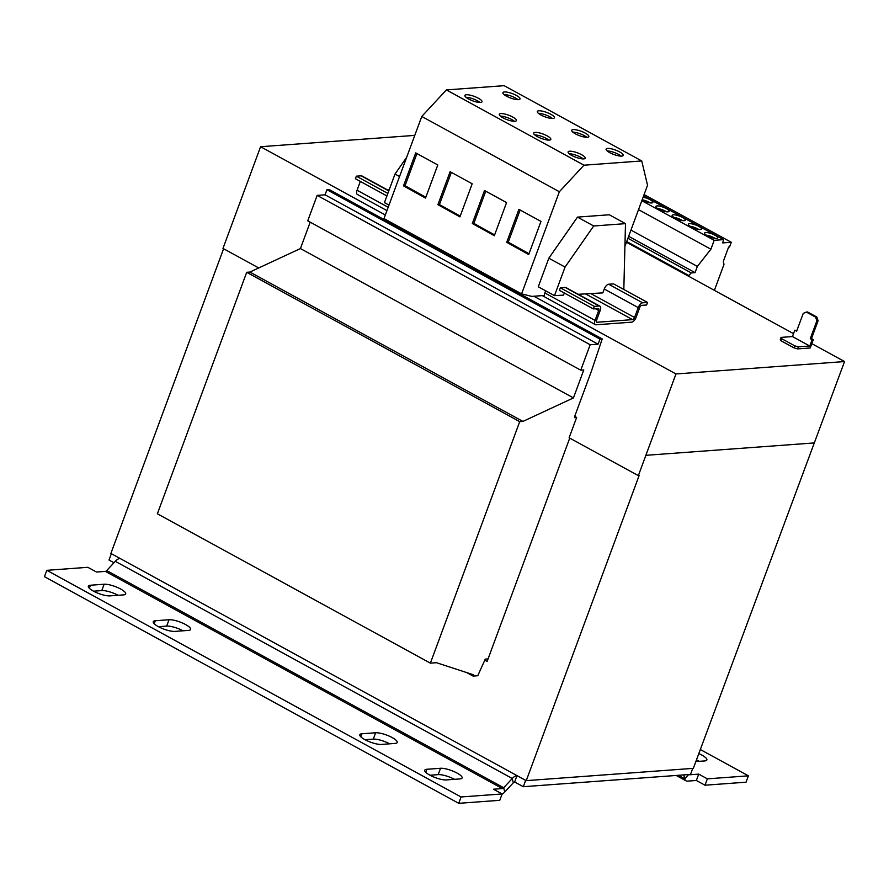 <?xml version="1.0" encoding="UTF-8"?>
<svg xmlns="http://www.w3.org/2000/svg" width="889" height="889" viewBox="0 0 889 889"><rect width="100%" height="100%" fill="white"/><g stroke="black" fill="none" stroke-linecap="round" stroke-linejoin="round"><path stroke-width="1.33" d="M695.843 761.573L704.755 760.917A12.624 3.278 20.3 0 0 706.866 759.973A12.624 3.278 20.3 0 0 701.866 755.094A12.624 3.278 20.3 0 0 698.798 753.594M699.287 761.317A12.624 3.278 20.3 0 0 696.443 759.939M185.612 624.556A12.624 3.278 20.3 0 0 169.032 619.733L155.353 620.744A12.624 3.278 20.3 0 0 153.241 621.689A12.624 3.278 20.3 0 0 160.953 627.923A12.624 3.278 20.3 0 0 174.822 631.401L188.501 630.39A12.624 3.278 20.3 0 0 190.613 629.445A12.624 3.278 20.3 0 0 185.612 624.556M183.023 630.79A12.624 3.278 20.3 0 0 166.676 626.089L158.475 626.701M392.205 737.592A12.624 3.278 20.3 0 0 375.636 732.769L361.945 733.769A12.624 3.278 20.3 0 0 359.845 734.714A12.624 3.278 20.3 0 0 367.557 740.948A12.624 3.278 20.3 0 0 381.425 744.426L395.105 743.415A12.624 3.278 20.3 0 0 397.216 742.471A12.624 3.278 20.3 0 0 392.205 737.592M389.626 743.815A12.624 3.278 20.3 0 0 373.28 739.126L365.068 739.726M457.113 773.097A12.624 3.278 20.3 0 0 440.533 768.274L426.853 769.274A12.624 3.278 20.3 0 0 424.742 770.218A12.624 3.278 20.3 0 0 432.465 776.453A12.624 3.278 20.3 0 0 446.322 779.931L460.002 778.92A12.624 3.278 20.3 0 0 462.113 777.975A12.624 3.278 20.3 0 0 457.113 773.097M454.535 779.331A12.624 3.278 20.3 0 0 438.177 774.63L429.976 775.23M120.704 589.051A12.624 3.278 20.3 0 0 104.135 584.229L90.445 585.24A12.624 3.278 20.3 0 0 88.344 586.184A12.624 3.278 20.3 0 0 96.056 592.407A12.624 3.278 20.3 0 0 109.914 595.886L123.604 594.885A12.624 3.278 20.3 0 0 125.705 593.941A12.624 3.278 20.3 0 0 120.704 589.051M118.126 595.286A12.624 3.278 20.3 0 0 101.779 590.585L93.567 591.196M540.923 114.992A9.123 2.367 20.3 0 0 554.414 117.793A9.123 2.367 20.3 0 0 550.802 114.27A9.123 2.367 20.3 0 0 537.312 111.469A9.123 2.367 20.3 0 0 540.923 114.992M552.402 118.493A9.123 2.367 20.3 0 0 549.869 116.803A9.123 2.367 20.3 0 0 538.39 113.303M502.918 117.793A9.123 2.367 20.3 0 0 516.409 120.593A9.123 2.367 20.3 0 0 512.797 117.059A9.123 2.367 20.3 0 0 499.307 114.259A9.123 2.367 20.3 0 0 502.918 117.793M514.398 121.293A9.123 2.367 20.3 0 0 511.864 119.604A9.123 2.367 20.3 0 0 500.385 116.103M571.716 155.419A9.123 2.367 20.3 0 0 585.206 158.22A9.123 2.367 20.3 0 0 581.595 154.697A9.123 2.367 20.3 0 0 568.104 151.897A9.123 2.367 20.3 0 0 571.716 155.419M583.195 158.92A9.123 2.367 20.3 0 0 580.65 157.242A9.123 2.367 20.3 0 0 569.171 153.741M609.721 152.63A9.123 2.367 20.3 0 0 623.211 155.431A9.123 2.367 20.3 0 0 619.6 151.897A9.123 2.367 20.3 0 0 606.109 149.096A9.123 2.367 20.3 0 0 609.721 152.63M621.2 156.131A9.123 2.367 20.3 0 0 618.655 154.442A9.123 2.367 20.3 0 0 607.176 150.941M537.312 136.606A9.123 2.367 20.3 0 0 550.813 139.406A9.123 2.367 20.3 0 0 547.202 135.884A9.123 2.367 20.3 0 0 533.7 133.083A9.123 2.367 20.3 0 0 537.312 136.606M548.791 140.106A9.123 2.367 20.3 0 0 546.257 138.417A9.123 2.367 20.3 0 0 534.778 134.917M575.316 133.806A9.123 2.367 20.3 0 0 588.818 136.606A9.123 2.367 20.3 0 0 585.206 133.083A9.123 2.367 20.3 0 0 571.705 130.283A9.123 2.367 20.3 0 0 575.316 133.806M586.796 137.306A9.123 2.367 20.3 0 0 584.262 135.628A9.123 2.367 20.3 0 0 572.783 132.128M468.525 98.968A9.123 2.367 20.3 0 0 482.016 101.768A9.123 2.367 20.3 0 0 478.404 98.246A9.123 2.367 20.3 0 0 464.903 95.445A9.123 2.367 20.3 0 0 468.525 98.968M480.004 102.468A9.123 2.367 20.3 0 0 477.46 100.79A9.123 2.367 20.3 0 0 465.98 97.29M506.53 96.179A9.123 2.367 20.3 0 0 520.021 98.979A9.123 2.367 20.3 0 0 516.409 95.445A9.123 2.367 20.3 0 0 502.907 92.645A9.123 2.367 20.3 0 0 506.53 96.179M518.009 99.679A9.123 2.367 20.3 0 0 515.464 97.99A9.123 2.367 20.3 0 0 503.985 94.49M642.058 200.047A7.012 1.822 20.3 0 0 642.469 200.281A7.012 1.822 20.3 0 0 652.848 202.436A7.012 1.822 20.3 0 0 650.07 199.725A7.012 1.822 20.3 0 0 643.103 197.225M650.181 202.892A7.012 1.822 20.3 0 0 649.126 202.259A7.012 1.822 20.3 0 0 642.169 199.769M658.693 209.159A7.012 1.822 20.3 0 0 669.073 211.315A7.012 1.822 20.3 0 0 666.294 208.593A7.012 1.822 20.3 0 0 655.904 206.448A7.012 1.822 20.3 0 0 658.693 209.159M666.406 211.771A7.012 1.822 20.3 0 0 665.35 211.138A7.012 1.822 20.3 0 0 657.627 208.526M674.918 218.027A7.012 1.822 20.3 0 0 685.297 220.183A7.012 1.822 20.3 0 0 682.519 217.472A7.012 1.822 20.3 0 0 672.14 215.316A7.012 1.822 20.3 0 0 674.918 218.027M682.63 220.65A7.012 1.822 20.3 0 0 681.574 220.016A7.012 1.822 20.3 0 0 673.862 217.405M691.142 226.906A7.012 1.822 20.3 0 0 701.521 229.062A7.012 1.822 20.3 0 0 698.743 226.351A7.012 1.822 20.3 0 0 688.364 224.195A7.012 1.822 20.3 0 0 691.142 226.906M698.854 229.529A7.012 1.822 20.3 0 0 697.798 228.895A7.012 1.822 20.3 0 0 690.086 226.273M707.366 235.785A7.012 1.822 20.3 0 0 717.745 237.941A7.012 1.822 20.3 0 0 714.967 235.229A7.012 1.822 20.3 0 0 704.588 233.074A7.012 1.822 20.3 0 0 707.366 235.785M715.078 238.396A7.012 1.822 20.3 0 0 714.023 237.774A7.012 1.822 20.3 0 0 706.311 235.152M545.646 290.803L544.846 292.959A5.056 2.411 118.7 0 0 544.368 295.47L531.744 296.393L521.587 293.87L383.992 218.594L421.775 116.459L559.37 191.735L583.973 165.198L641.736 160.942L647.536 185.245L624.923 246.397M450.112 171.699L472.181 183.779L459.935 216.883L437.91 204.681L450.112 171.699M521.587 293.87L559.37 191.735M518.909 209.337L540.979 221.405L528.722 254.521L506.708 242.319L518.909 209.337M484.516 190.524L506.574 202.592L494.328 235.707L472.315 223.495L484.516 190.524M415.719 152.886L437.788 164.954L425.531 198.069L403.517 185.868L415.719 152.886M816.858 317.062L807.545 311.972L806.334 312.061L815.635 317.151L816.858 317.062L818.08 320.785L816.858 320.873L810.279 338.665L812.113 339.676L809.768 346.032L798.366 346.866L797.611 348.899L793.933 347.832L794.677 345.799L798.366 346.866M806.334 312.061L803.234 313.417L796.644 331.208L794.81 330.208L792.455 336.564L809.768 346.032M816.858 320.873L815.635 317.151M812.113 339.676L813.335 339.587L811.49 338.576L818.08 320.785M813.335 339.587L810.223 347.977L797.611 348.899M794.81 330.208L796.877 330.586M781.698 338.698L780.942 340.731L780.309 339.431L781.053 337.398L781.698 338.698L794.677 345.799M792.455 336.564L781.053 337.398M780.942 340.731L793.933 347.832M810.279 338.665L811.49 338.576M811.824 343.654L844.55 361.556L675.962 373.958L638.346 475.648L569.116 437.777L576.639 417.441L574.694 416.374L591.385 371.246L602.231 338.92L329.219 189.557L326.941 189.724L599.953 339.087L602.231 338.92M414.774 135.384L260.588 146.718L385.337 214.971M631.646 322.174L596.075 324.785A5.056 2.411 -61.3 0 1 595.341 324.641A5.056 2.411 -61.3 0 1 595.03 320.418L598.697 310.505A2.245 1.067 118.7 0 0 598.564 308.616A2.245 1.067 118.7 0 0 598.241 308.561L593.374 308.916L594.319 306.372L599.175 306.016A5.056 2.411 -61.3 0 1 599.908 306.16A5.056 2.411 -61.3 0 1 600.219 310.394L596.552 320.307A2.245 1.067 118.7 0 0 596.697 322.185A2.245 1.067 118.7 0 0 597.019 322.251L632.59 319.629A2.245 1.067 118.7 0 0 634.557 317.506L638.224 307.594A5.056 2.411 -61.3 0 1 642.658 302.816L647.525 302.46L646.581 305.005L641.714 305.36A2.245 1.067 118.7 0 0 639.747 307.483L636.08 317.395A5.056 2.411 -61.3 0 1 631.646 322.174M488.061 658.905L485.272 659.116L477.76 675.74L473.081 676.085L473.548 674.818L436.466 662.705L430.387 663.15L519.721 421.653L522.91 421.419L573.438 397.928L583.784 369.957L580.761 370.18L590.163 344.754L598.075 344.176L599.953 339.087M466.614 672.551L473.081 676.085M519.721 421.653L246.709 272.29L157.375 513.786L430.387 663.15M246.709 272.29L249.898 272.056L522.91 421.419M249.898 272.056L300.426 248.564L573.438 397.928M300.426 248.564L310.194 222.15M590.163 344.754L317.151 195.391L307.75 220.816L580.761 370.18M317.151 195.391L325.052 194.813L598.075 344.176M325.052 194.813L326.941 189.724M575.005 416.541L574.605 417.619L576.628 417.463M705.01 785.209L707.355 778.853L748.405 775.83L746.049 782.187L705.01 785.209L696.354 780.475L698.71 774.119L689.831 774.775A2.811 1.345 -61.3 0 1 689.431 774.697A2.811 1.345 -61.3 0 1 689.208 774.497M696.354 780.475L687.486 781.131A9.823 4.689 -61.3 0 1 686.064 780.842A9.823 4.689 -61.3 0 1 684.686 778.797L683.752 774.908M707.355 778.853L698.71 774.119M748.405 775.83L700.299 749.516M46.806 570.327L461.08 796.966L502.129 793.955L499.774 800.311L458.735 803.323L44.45 576.683L46.806 570.327L87.844 567.304L96.501 572.038L105.369 571.383A2.811 1.345 118.7 0 0 106.724 570.56L115.292 561.326A9.823 4.689 -61.3 0 1 120.015 558.436L111.358 553.703L109.014 560.059L113.959 562.759M120.015 558.436L525.643 780.353L523.299 786.709L514.642 781.976L516.998 775.619A9.823 4.689 118.7 0 0 512.264 778.497L503.696 787.743A2.811 1.345 -61.3 0 1 502.352 788.565L493.473 789.221L502.129 793.955M458.735 803.323L461.08 796.966M514.642 781.976A2.811 1.345 118.7 0 0 513.286 782.798L504.719 792.032A9.823 4.689 -61.3 0 1 502.018 794.244M523.299 786.709L690.52 774.408L692.742 768.396M525.643 780.353L111.358 553.703M533.878 296.237L675.962 373.958M258.71 267.956L222.983 248.409L260.588 146.718M638.346 475.648L639.102 475.593L526.266 780.642L525.721 780.342M646.625 455.257L813.702 442.966L646.625 455.257M626.456 242.241L793.533 333.653M844.55 361.556L693.331 768.352L526.266 780.642M421.775 116.459L446.378 89.922L504.152 85.677L641.736 160.942M446.378 89.922L583.973 165.198M564.326 293.026L563.548 295.126L554.492 295.637L538.267 286.769L548.835 258.199L577.483 217.116L609.265 214.771L625.489 223.65L623.822 289.492M388.993 205.103L384.448 202.614L395.016 174.044L406.64 157.375M395.016 174.044L399.561 176.533M577.483 217.116L593.708 225.984L625.489 223.65M548.835 258.199L565.06 267.067L593.708 225.984M554.492 295.637L565.06 267.067M647.525 302.46L613.554 283.88L608.687 284.236A5.056 2.411 -61.3 0 0 604.264 289.014L602.831 292.881L578.217 294.292M593.374 308.916L559.403 290.336L560.348 287.792L565.215 287.436A5.056 2.411 -61.3 0 1 565.949 287.58L599.908 306.16M386.904 195.958L355.4 178.722L356.345 176.178L361.212 175.822A5.056 2.411 -61.3 0 1 361.945 175.966L388.86 190.691M387.515 189.968L389.171 189.846M386.937 210.626L357.378 194.458A5.056 2.411 -61.3 0 1 357.067 190.224L360.323 181.412M356.345 176.178L387.848 193.424M560.348 287.792L594.319 306.372M111.436 553.703L110.903 553.403L223.595 248.742M569.738 438.11L487.128 661.427L484.872 660.194M626.712 241.541L688.842 275.523L691.253 272.912L695.054 272.634L697.354 266.422L710.889 249.22L714.189 240.319L723.568 239.63L722.69 242.908L731.28 242.275L729.536 246.986L728.624 247.053L723.302 261.444L724.002 264.355L714.389 290.347M688.586 276.235L688.842 275.523M643.603 195.88L723.568 239.63M644.092 194.58L731.28 242.275M627.923 238.274L691.253 272.912M628.645 236.307L695.054 272.634M630.946 230.095L697.354 266.422M638.524 209.626L710.889 249.22M641.814 200.725L714.189 240.319M425.831 197.28L405.04 185.757L403.517 185.868M405.04 185.757L416.941 153.553M494.617 234.918L473.837 223.383L472.315 223.495M473.837 223.383L485.738 191.191M529.022 253.732L508.23 242.208L506.708 242.319M508.23 242.208L520.143 210.015M460.224 216.094L439.433 204.57L437.91 204.681M439.433 204.57L451.345 172.377M169.032 619.733L166.676 626.089M375.636 732.769L373.28 739.126M440.533 768.274L438.177 774.63M104.135 584.229L101.779 590.585M688.631 774.541L684.686 778.797L678.296 775.308M105.369 571.383L502.352 788.565M106.724 570.56L503.696 787.743L504.719 792.032M115.292 561.326L512.264 778.497L513.286 782.798M361.212 175.822L388.782 190.913M357.067 190.224L388.193 207.259M565.215 287.436L599.175 306.016M595.519 308.761L598.697 310.505M608.687 284.236L642.658 302.816M604.264 289.014L638.224 307.594M544.846 292.959L595.03 320.418M590.807 293.57L634.557 317.506M585.507 293.87L632.59 319.629M596.463 321.94L597.019 322.251M90.445 585.24L89.322 588.274M426.853 769.274L425.731 772.308M361.945 733.769L360.823 736.803M155.353 620.744L154.23 623.778M676.207 775.452L686.064 780.842M542.29 295.615L595.341 324.641"/></g></svg>
